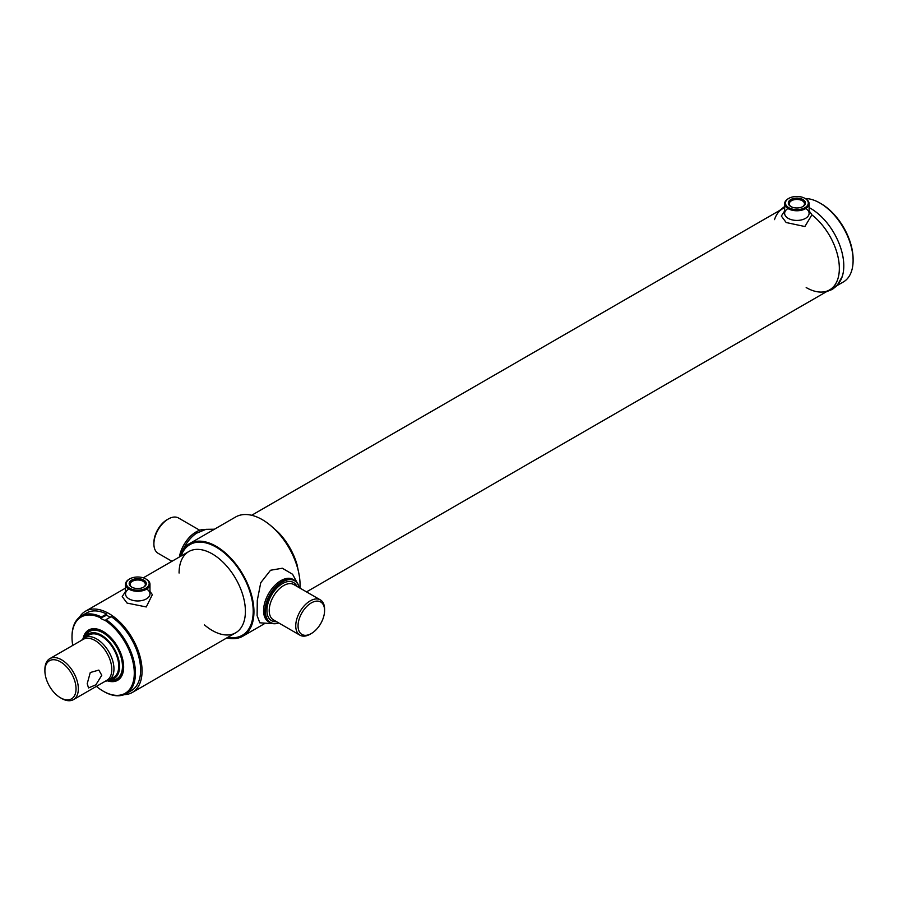 <?xml version="1.0" encoding="UTF-8"?>
<svg xmlns="http://www.w3.org/2000/svg" width="898" height="898" viewBox="0 0 898 898"><rect width="100%" height="100%" fill="white"/><g stroke="black" fill="none" stroke-linecap="round" stroke-linejoin="round"><path stroke-width="1.35" d="M821.098 203.711L819.941 203.038L821.098 203.711A45.259 26.132 60 0 1 853.1 259.14L853.1 260.476A46.898 27.075 -120 0 0 819.941 203.038L819.941 203.038A46.898 27.075 -120 0 0 805.192 198.525M837.104 285.564L843.39 281.938A46.898 27.075 -120 0 0 853.1 260.476M809.109 207.584A46.898 27.075 60 0 1 810.625 208.415A46.898 27.075 60 0 1 841.269 249.734A46.898 27.075 60 0 1 834.074 287.315M79.462 617.229A46.898 27.075 60 0 1 85.467 611.224A46.898 27.075 60 0 1 108.905 613.547A46.898 27.075 60 0 1 139.549 654.878A46.898 27.075 60 0 1 132.354 692.448A46.898 27.075 60 0 1 124.16 694.637M784.639 210.94L781.339 216.059L786.188 222.536L804.889 226.532L811.882 214.835A46.898 27.075 60 0 1 837.8 255.975A46.898 27.075 60 0 1 829.629 289.874L306.521 591.894M251.653 515.284L782.742 208.662A46.898 27.075 60 0 1 784.639 207.73A46.898 27.075 60 0 0 774.514 219.64M87.218 683.681L90.271 672.523L98.825 670.088L101.777 675.274L95.884 684.804L88.532 687.924L87.218 683.681M44.9 670.817L44.9 669.481A23.651 13.65 60 0 1 49.794 658.661A23.651 13.65 60 0 1 68.023 664.991A23.651 13.65 60 0 1 78.35 688.8A23.651 13.65 60 0 1 73.445 699.621A23.651 13.65 60 0 1 61.625 698.453L60.469 697.78A22.023 12.718 -120 0 0 76.038 688.8A22.023 12.718 -120 0 0 60.469 661.826A22.023 12.718 -120 0 0 44.9 670.817A22.023 12.718 -120 0 0 60.469 697.78M49.794 658.661L83.245 639.342A23.651 13.65 60 0 1 101.474 645.684A23.651 13.65 60 0 1 111.79 669.481A23.651 13.65 60 0 1 106.896 680.314L73.445 699.621M81.696 640.24A24.471 14.121 60 0 1 84.423 637.726A24.471 14.121 60 0 1 103.27 644.281A24.471 14.121 60 0 1 113.956 668.898A24.471 14.121 60 0 1 108.883 680.1A24.471 14.121 60 0 1 105.347 681.2M83.065 638.702A29.017 16.748 60 0 1 95.828 628.813A29.017 16.748 60 0 1 123.655 667.012A29.017 16.748 60 0 1 122.308 674.69A29.017 16.748 60 0 1 107.356 680.785M117.705 679.719A28.545 16.478 -120 0 0 122.442 674.353M96.389 686.375A44.036 25.425 -120 0 0 103.147 691.123A44.036 25.425 -120 0 0 134.285 673.152A44.036 25.425 -120 0 0 105.448 620.641L106.031 619.642A44.855 25.896 60 0 1 135.441 673.152A44.855 25.896 60 0 1 126.147 693.683A44.855 25.896 60 0 1 103.719 691.46A44.855 25.896 60 0 1 103.427 691.292M106.031 619.642L111.217 616.645A44.855 25.896 60 0 1 140.627 670.155A44.855 25.896 60 0 1 131.333 690.685L126.147 693.683M72.008 637.187L72.008 636.525A44.855 25.896 60 0 1 81.291 615.994A44.855 25.896 60 0 1 101.418 616.982L100.834 617.981A44.036 25.425 -120 0 0 72.008 637.187A44.036 25.425 -120 0 0 72.738 645.415M100.834 617.981L106.604 615.22L106.604 613.985L101.418 616.982M100.834 618.542L105.448 620.641M110.151 617.263L106.604 615.22M81.291 615.994L86.489 612.997A44.855 25.896 60 0 1 106.604 613.985M96.176 628.858A28.545 16.478 -120 0 0 89.16 630.284M85.265 637.243A25.694 14.828 60 0 1 101.418 635.189A25.694 14.828 60 0 1 119.064 661.422A25.694 14.828 60 0 1 109.724 679.618M84.827 637.49A27.322 15.771 60 0 1 103.147 632.865A27.322 15.771 60 0 1 122.207 662.578A27.322 15.771 60 0 1 109.298 679.865M83.536 638.321A28.545 16.478 60 0 1 88.868 630.452A28.545 16.478 60 0 1 103.147 631.866A28.545 16.478 60 0 1 121.791 657.01A28.545 16.478 60 0 1 117.413 679.887A28.545 16.478 60 0 1 107.928 680.572M87.039 636.761A24.471 14.121 60 0 1 101.418 636.188A24.471 14.121 60 0 1 117.964 659.918A24.471 14.121 60 0 1 111.038 678.327M811.882 214.835A46.898 27.075 60 0 1 839.282 265.92A46.898 27.075 60 0 1 816.013 291.513A46.898 27.075 60 0 1 806.191 287.562M810.625 208.415A46.898 27.075 60 0 1 842.302 276.337L837.059 285.609L832.334 289.403L826.609 291.626M146.677 589.077A12.235 7.061 180 0 1 146.251 598.977A12.235 7.061 180 0 1 129.099 598.899A12.235 7.061 180 0 1 128.818 589.077M125.507 591.479L122.207 596.598L127.056 603.074L146.273 606.958L152.368 594.611L149.977 591.479M805.809 208.538A12.235 7.061 180 0 1 805.383 218.439A12.235 7.061 180 0 1 788.22 218.36A12.235 7.061 180 0 1 787.95 208.538M179.937 556.681A53.42 30.835 60 0 1 189.467 543.649L235.59 517.012A53.42 30.835 60 0 1 262.306 519.661A53.42 30.835 60 0 1 299.977 588.123M189.467 543.649A53.42 30.835 60 0 1 216.171 546.298A53.42 30.835 60 0 1 251.07 593.365A53.42 30.835 60 0 1 242.875 636.177A53.42 30.835 60 0 1 226.824 637.906M299.068 587.595A24.055 13.885 120 0 0 280.569 583.15A24.055 13.885 120 0 0 265.471 611.392A24.055 13.885 120 0 0 278.683 622.909M299.157 587.651A24.471 14.121 120 0 0 294.432 580.209A24.471 14.121 120 0 0 275.574 586.764A24.471 14.121 120 0 0 264.899 611.392A24.471 14.121 120 0 0 269.961 622.583A24.471 14.121 120 0 0 278.762 622.965M324.582 610.55L324.582 609.226A20.385 11.775 120 0 0 320.361 599.886A20.385 11.775 120 0 0 304.647 605.353A20.385 11.775 120 0 0 295.745 625.872A20.385 11.775 120 0 0 299.977 635.2A20.385 11.775 120 0 0 310.169 634.19L311.325 633.528A18.757 10.832 120 0 0 324.582 610.55A18.757 10.832 120 0 0 311.325 602.895A18.757 10.832 120 0 0 298.057 625.872A18.757 10.832 120 0 0 311.325 633.528M179.376 557.007A24.055 13.885 -60 0 1 195.989 531.986A24.055 13.885 -60 0 1 196.134 531.897M179.432 556.973A24.471 14.121 -60 0 1 196.28 531.818A24.471 14.121 -60 0 1 205.114 529.517M168.308 518.999L167.151 519.661A18.757 10.832 -60 0 0 153.895 542.639L153.895 543.964A20.385 11.775 -60 0 1 168.308 518.999A20.385 11.775 -60 0 1 178.5 517.989L199.704 530.235M171.956 561.295L158.115 553.303A20.385 11.775 -60 0 1 153.895 543.964M273.362 623.672L259.825 622.808L257.109 615.658L257.288 600.414L260.746 582.712L270.534 570.252L282.32 568.232L292.591 574.271L297.07 582.6M293.758 579.861A24.471 14.121 120 0 0 280.872 580.658A24.471 14.121 120 0 0 264.719 602.816A24.471 14.121 120 0 0 269.321 622.179M183.439 549.25A24.471 14.121 -60 0 1 196.583 533.199A24.471 14.121 -60 0 1 197.594 532.581M805.528 198.716L804.945 198.379A11.416 6.589 0 0 0 788.803 198.379A11.416 6.589 0 0 0 788.803 207.696A11.416 6.589 0 0 0 804.945 207.696A11.416 6.589 0 0 0 804.945 198.379L805.528 198.716A12.235 7.061 180 0 1 809.109 203.711A12.235 7.061 180 0 1 801.555 210.233A12.235 7.061 180 0 1 788.22 208.695A12.235 7.061 180 0 1 784.639 203.711A12.235 7.061 180 0 1 788.22 198.716A12.235 7.061 180 0 1 788.523 198.548M790.824 206.529L790.824 206.529A8.553 4.939 180 0 1 790.824 199.547A8.553 4.939 180 0 1 802.924 199.547A8.553 4.939 180 0 1 802.924 206.529A8.553 4.939 180 0 1 790.824 206.529M802.565 206.731A7.599 4.389 0 0 0 804.473 203.824A7.599 4.389 0 0 0 802.251 200.725A7.599 4.389 0 0 0 793.967 199.771A7.599 4.389 0 0 0 789.275 203.824A7.599 4.389 0 0 0 791.183 206.731M146.396 579.255L145.813 578.929A11.416 6.589 0 0 0 129.671 578.929A11.416 6.589 0 0 0 129.671 588.246A11.416 6.589 0 0 0 145.813 588.246A11.416 6.589 0 0 0 145.813 578.929L146.396 579.255A12.235 7.061 180 0 1 149.977 584.25A12.235 7.061 180 0 1 142.423 590.772A12.235 7.061 180 0 1 129.099 589.245A12.235 7.061 180 0 1 125.507 584.25A12.235 7.061 180 0 1 129.099 579.255A12.235 7.061 180 0 1 129.391 579.087M131.692 587.079L131.692 587.079A8.553 4.939 180 0 1 131.692 580.097A8.553 4.939 180 0 1 143.792 580.097A8.553 4.939 180 0 1 143.792 587.079A8.553 4.939 180 0 1 131.692 587.079M143.433 587.281A7.599 4.389 0 0 0 145.341 584.374A7.599 4.389 0 0 0 143.119 581.275A7.599 4.389 0 0 0 134.835 580.321A7.599 4.389 0 0 0 130.143 584.374A7.599 4.389 0 0 0 132.051 587.281M299.191 575.214L297.07 564.763A46.898 27.075 -120 0 0 278.402 532.424L270.41 525.364M179.084 573.036A46.898 27.075 60 0 1 212.242 553.886A46.898 27.075 60 0 1 245.401 611.325A46.898 27.075 60 0 1 204.475 624.918M181.07 556.03A52.365 30.24 60 0 1 222.143 551.159A52.365 30.24 60 0 1 253.202 611.291A52.365 30.24 60 0 1 227.957 637.254M320.361 599.886L293.837 584.576A20.385 11.775 120 0 0 278.122 590.031A20.385 11.775 120 0 0 269.22 610.55A20.385 11.775 120 0 0 273.441 619.889L299.977 635.2M276.449 621.618A22.023 12.718 -60 0 1 266.919 610.55A22.023 12.718 -60 0 1 279.413 585.721A22.023 12.718 -60 0 1 296.845 586.304M132.354 692.448L235.691 632.787M85.467 611.224L125.507 588.111M143.31 577.829L188.804 551.563M108.883 680.1L113.642 677.35M84.423 637.726L89.183 634.976M103.147 691.123L103.719 691.46M117.413 679.887L117.997 679.55M88.868 630.452L89.452 630.115M779.711 210.401L784.639 206.473M811.5 214.061L809.109 210.94M264.001 623.975L242.875 636.177M293.107 579.446L294.432 580.209M268.648 621.82L269.961 622.583M214.465 529.214L205.945 529.337L196.583 533.199M809.109 203.711L809.109 213.365M784.639 203.711L784.639 213.365M788.803 198.379L788.22 198.716M149.977 584.25L149.977 593.904M125.507 584.25L125.507 593.904M129.671 578.929L129.099 579.255"/></g></svg>
